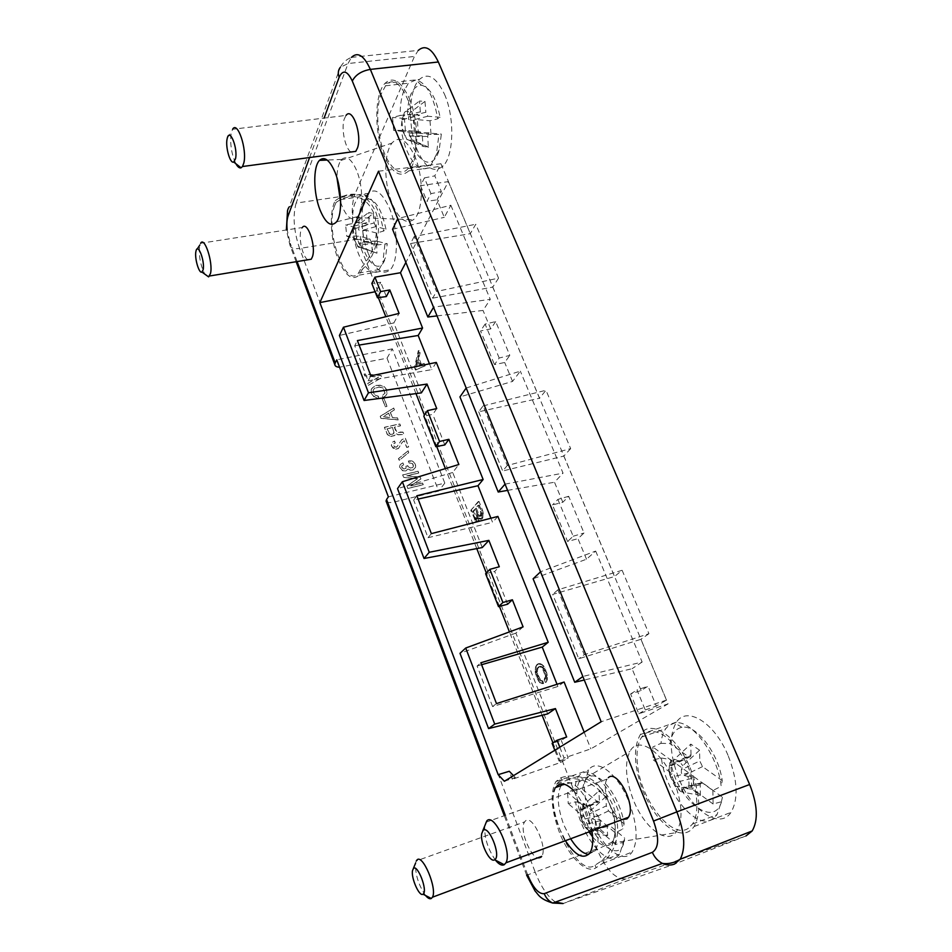 <?xml version="1.0" encoding="UTF-8"?>
<svg xmlns="http://www.w3.org/2000/svg" width="952" height="952" viewBox="0 0 952 952"><rect width="100%" height="100%" fill="white"/><g stroke="black" fill="none" stroke-linecap="round" stroke-linejoin="round"><path stroke-width="0.71" stroke-dasharray="4.76 3.57" d="M421.367 392.878L393.842 322.906L399.078 313.398M393.842 322.906L339.412 335.473M351.466 57.37L418.273 50.385L414.429 56.465L354.81 194.458L296.12 203.097L348.039 63.522L351.466 57.37C346.659 59.191 342.934 62.523 340.28 67.366L348.039 63.522L414.429 56.465M412.311 160.983L408.099 168.516C398.483 180.142 383.37 161.281 379.193 133.863C376.873 118.941 377.337 106.005 380.598 95.093L385.536 85.799C401.268 65.081 425.068 130.888 412.311 160.983M409.265 98.437C419.582 121.892 419.047 160.567 408.801 170.825C400.268 178.381 391.998 173.193 384.001 155.247C374.148 132.149 374.35 94.129 384.953 83.383C393.033 76.029 401.137 81.051 409.265 98.437M444.489 94.236C454.913 117.405 453.89 155.711 443.132 165.945C434.16 173.49 425.639 168.409 417.547 150.678C407.587 127.854 408.253 90.178 419.404 79.456C427.9 72.138 436.254 77.064 444.489 94.236M499.193 358.023L485.103 324.096L495.683 321.586L509.82 355.405L499.193 358.023L494.481 364.616L504.679 362.486L509.82 355.405M407.944 466.492L407.682 465.814L405.945 466.218L406.099 468.253L403.707 469.181L401.696 467.218L401.815 465.873L403.553 464.909L402.827 463.017L400.257 464.564L399.566 466.587L400.102 468.539L402.648 470.752L405.861 470.931L407.908 469.134L410.419 470.228L412.87 470.014L414.846 468.622L415.643 466.373L415.108 463.862L413.227 461.708L408.348 460.982L409.134 463.029L411.704 463.184L413.061 464.54L413.465 466.123L412.585 467.658L410.288 468.194L407.944 466.492L410.383 468.063L413.251 466.825L412.632 463.588L409.229 462.898L408.444 460.839L412.014 460.923L414.275 462.446L415.596 464.755L415.572 467.396L412.978 469.872L410.514 470.086L408.003 468.991L405.957 470.8L402.744 470.621L399.792 467.349L400.352 464.421L402.922 462.874L403.648 464.766L401.911 465.73L401.792 467.075L403.803 469.038L406.195 468.11L406.04 466.075L407.777 465.671L408.039 466.361M495.683 321.586L490.72 328.916L480.558 330.927L494.481 364.616M485.103 324.096L480.558 330.927M450.855 205.251L490.268 299.356L433.648 307.127L397.817 218.543L450.855 205.251L444.298 217.33L437.016 199.813L441.347 191.554L430.947 193.637L426.996 201.348L437.016 199.813M482.248 547.567L452.7 472.489L458.852 464.493M452.7 472.489L397.519 488.614M436.73 408.587L432.791 414.417L423.818 416.06M595.678 551.077L642.148 662.021L583.029 676.42L540.677 571.712L595.678 551.077L586.515 559.217L533.108 578.792M388.38 496.849L444.798 483.116L392.331 348.848L387.036 358.202L339.555 367.198M444.81 444.929L432.791 414.417M416.857 495.754L413.668 500.062L418.118 499.062M414.18 236.536L410.538 243.545L470.288 233.68L475.762 224.255L498.55 278.139L436.528 291.49L414.18 236.536L475.762 224.255M378.349 297.631L375.969 291.574L375.1 291.752M375.969 291.574L380.705 282.28L371.839 283.422M430.947 193.637L424.413 177.905L420.522 185.711L448.38 181.606L405.885 262.419M424.413 177.905L434.79 175.858L441.347 191.554M378.503 171.205L440.943 163.756L434.79 175.858M334.235 206.739L336.02 202.478L335.294 200.622C329.023 211.618 330.451 239.904 337.972 258.777C345.076 275.675 352.121 281.126 359.106 275.14L362.224 269.499L361.474 267.595L358.464 273.093C345.719 289.551 325.108 232.3 334.235 206.739M420.522 185.711L426.996 201.348M547.686 713.881L515.901 633.104L523.088 626.868M515.901 633.104L460.006 653.31M356.572 238.988L354.346 239.273L353.252 228.789L355.453 227.504L356.572 238.988L346.754 236.251L345.624 224.922L358.892 222.34L369.138 224.553L368.698 212.463L373.243 213.522L359.618 224.017L358.559 229.765L360.308 230.979L366.163 230.313L367.27 241.975L377.718 244.902L387.262 243.76L385.489 257.695L379.075 269.559C371.054 279.186 357.512 260.634 353.763 235.977L346.754 236.251M355.453 227.504L345.624 224.922M370.887 375.802L368.091 380.8L354.715 345.778L357.393 340.59M368.376 253.732C375.564 270.439 382.835 275.794 390.177 269.785C398.531 261.764 398.519 229.777 389.749 208.94C382.43 192.625 375.29 187.413 368.293 193.315C359.689 201.669 359.951 233.192 368.376 253.732M335.294 200.622L340.126 197.469C355.715 190.281 367.472 194.839 375.385 211.142C382.704 228.468 376.457 255.683 362.224 269.499M386.333 296.56L380.705 282.28M626.059 878.839L563.084 903.543L674.492 864.095L745.987 835.939L626.059 878.839C615.777 879.898 606.031 869.89 596.821 848.815L357.416 239.13C351.538 222.03 350.669 207.143 354.81 194.458M340.673 202.3L341.899 205.739C346.766 217.246 351.716 221.197 356.726 217.603L357.631 216.604C363.402 209.856 363.033 185.902 356.714 170.717C351.621 159.103 346.635 155.343 341.732 159.424L340.864 160.483C338.4 164.172 337.091 169.932 336.948 177.762M373.243 213.522L374.124 222.935L358.606 227.278M386.179 160.793C387.059 152.963 388.975 147.06 391.903 143.097C399.316 135.208 406.956 139.646 414.822 156.402C424.259 178.083 423.247 212.665 413.43 219.71C405.992 224.482 398.912 219.186 392.188 203.823C386.893 189.972 384.894 175.62 386.179 160.793M359.106 345.064L354.715 345.778M392.545 229.277L444.298 217.33M417.5 478.796L403.493 477.428L402.577 475.012L417.987 471.359L418.654 473.073L406.706 475.917L420.237 477.178L420.915 478.951L410.55 485.948L422.51 483.057L423.176 484.794L407.73 488.531L406.813 486.115L417.607 478.666L403.588 477.285L402.672 474.881L418.083 471.216L418.749 472.942L406.802 475.786L420.332 477.035L421.022 478.808L410.645 485.817L422.605 482.926L423.271 484.663L407.837 488.4L406.909 485.972L417.607 478.666M559.8 747.189L564.084 758.066L590.835 748.855L668.066 703.885L640.91 639.316L578.756 658.76L552.684 594.393L614.504 576.543L622.108 570.284L648.931 633.699L584.254 654.702L578.756 658.76M584.183 732.207L590.835 748.855M437.027 315.909L483.033 310.447L490.268 299.356M368.091 380.8L431.756 369.614L429.459 363.831M436.325 362.426L431.756 369.614M410.538 243.545L432.66 298.154L436.528 291.49M466.183 388.011L520.327 371.137L512.557 381.419L459.959 396.901M512.557 381.419L504.679 362.486M490.72 328.916L483.033 310.447M448.38 181.606L470.288 233.68M498.55 278.139L492.767 287.111L432.66 298.154M492.767 287.111L539.51 398.245L545.984 390.272L570.664 448.63L507.309 465.516L483.069 405.921L478.713 411.811L539.51 398.245M478.713 411.811L502.68 470.99L507.309 465.516M570.664 448.63L563.834 456.067L502.68 470.99M563.834 456.067L614.504 576.543M638.804 713.774L645.266 709.942L636.983 689.974L648.038 686.19L641.124 690.509L630.617 693.972L638.804 713.774L668.066 703.885M641.124 690.509L632.057 668.721L584.278 680.014M586.515 559.217L577.959 538.665L584.028 533.013L568.689 496.301L562.822 502.263L552.481 504.941L567.594 541.486L577.959 538.665M562.822 502.263L554.492 482.236L563.048 473.144L520.327 371.137M507.594 490.387L554.492 482.236M440.943 163.756L666.543 700.077L656.356 706.087L648.038 686.19M642.148 662.021L632.057 668.721M483.069 405.921L545.984 390.272M431.363 533.62L428.043 537.69L413.668 500.062M428.043 537.69L492.565 522.351L490.923 518.233M387.036 358.202L438.67 491.077L395.247 501.74C390.51 502.834 387.523 502.811 386.298 501.644M564.108 682.025L557.896 686.475L492.589 706.586L496.492 703.587M492.589 706.586L477.083 666.031L480.855 662.77M497.896 516.424L492.565 522.351M568.689 496.301L557.872 499.407L552.481 504.941M566.666 737.003L561.275 740.37L552.112 743.369M648.931 633.699L640.91 639.316M481.605 664.722L477.083 666.031M505.06 484.128L563.048 473.144M466.302 387.833L505.179 483.973M557.896 686.475L557.027 684.274M397.436 418.059L392.283 417.595L390.32 412.49L394.342 410.026L393.616 408.158L380.181 416.369L380.955 418.392L398.162 419.939L397.531 417.916L398.257 419.796L381.05 418.237L380.276 416.214L393.712 408.003L394.437 409.872L390.415 412.335L392.379 417.44L397.531 417.916M666.543 700.077L601.164 721.759M554.814 750.259L559.038 761.053L564.084 758.066M559.038 761.053L568.213 757.982L561.275 740.37M504.393 781.259L515.27 777.498L512.343 779.295L560.633 762.445L568.213 757.982M645.266 709.942L656.356 706.087M557.872 499.407L573.163 536.238L567.594 541.486M560.633 762.445L552.945 742.846M542.128 715.261L509.439 631.902M499.431 606.388L486.329 572.973M476.773 548.59L445.393 468.598M436.73 446.512L424.437 415.143M415.976 393.592L385.822 316.695M507.606 604.222L494.683 571.438L499.3 566.749M485.615 573.711L494.683 571.438M630.617 693.972L636.983 689.974M374.124 222.935L375.802 226.624L385.953 229.194L383.632 231.038L376.623 233.061L377.718 244.902M376.623 233.061L366.163 230.313M353.287 228.432L355.155 222.875L368.698 212.463M355.155 222.875C356.464 221.602 357.952 221.983 359.618 224.017M561.109 785.578C556.611 794.277 557.503 807.367 563.774 824.837L571.2 839.64M588.669 854.384L595.643 850.219C599.76 841.294 598.677 828.228 592.394 811.021C581.743 787.828 571.783 778.796 562.513 783.889M592.632 836.891C600.45 845.959 606.817 848.065 611.731 843.174L612.695 841.794C616.729 833.309 615.754 820.969 609.78 804.761C601.593 783.591 585.968 771.406 579.935 780.509L579.03 781.925C575.294 790.481 576.281 802.536 581.981 818.089L589.597 832.798M673.873 780.747C682.774 804.547 683.369 821.873 675.634 832.726C665.626 844.567 643.695 826.622 633.318 799.835C625.547 779.26 624.429 763.123 629.95 751.426C637.816 735.658 661.783 750.557 673.873 780.747M573.163 536.238L584.028 533.013M350.919 152.011C345.124 148.441 341.054 128.687 344.184 119.202L346.04 115.406L232.597 129.282L231.193 133.137C229.86 143.752 231.431 153.95 235.894 163.744M307.817 259.789C302.724 257.135 298.381 238.297 301.01 230.241L302.32 227.504L200.61 243.26L199.623 246.021C198.682 255.814 200.396 265.18 204.775 274.128M622.418 819.505C611.886 817.113 600.76 787.494 607.114 779.081L608.328 777.689M540.784 857.371C533.572 864.059 518.257 830.061 524.647 821.885L525.385 821.017C532.168 813.543 548.15 847.863 541.688 856.36M555.825 787.435C551.375 796.146 552.279 809.248 558.55 826.752L565.964 841.592M592.096 831.869L586.979 812.996C583.112 803.393 578.518 795.789 573.187 790.184M558.634 781.949L561.858 780.152C579.102 774.547 600.367 784.972 609.958 804.642C619.681 824.242 615.563 849.398 600.879 861.334L595.107 865.201C576.448 879.874 541.188 802.596 557.039 783.746L558.634 781.949M595.107 865.201L596.083 867.7C586.503 874.793 568.38 856.348 559.074 831.453C551.041 808.998 550.006 792.35 555.956 781.509L560.918 777.748L561.858 780.152M444.798 483.116L438.67 491.077M512.343 779.295L509.284 771.275M515.27 777.498L513.497 775.654M336.02 202.478L340.388 199.634C356.155 192.697 367.591 197.873 374.683 215.164C379.205 234.561 374.79 252.042 361.474 267.595M622.108 570.284L557.872 589.835L584.254 654.702M557.872 589.835L552.684 594.393M628.974 801.87C637.293 824.384 638.34 841.128 632.116 852.076C623.37 865.38 601.664 847.161 591.287 819.601C586.004 805.844 583.79 793.444 584.635 782.425L588.633 770.037C596.666 757.649 617.872 773.464 628.974 801.87M560.918 777.748C580.22 770.918 604.841 784.198 613.754 807.451C621.418 830.311 617.646 848.994 602.449 863.476L596.083 867.7M415.488 370.042L414.465 367.46L418.321 350.669L419.285 353.109L418.106 358.19L420.736 364.806L423.438 363.569L424.402 366.02L415.488 370.042L425.199 365.854L424.235 363.402L421.522 364.64L418.904 358.023L420.082 352.942L419.118 350.514L415.25 367.293L416.274 369.888M728.006 755.281C714.333 722.294 686.856 705.872 676.527 722.068C668.721 735.337 669.482 754.115 678.812 778.427C691.39 810.283 719.617 830.037 730.993 812.389C738.657 798.978 737.657 779.95 728.006 755.281M478.19 501.597L470.788 510.332L475.619 521.22L477.844 521.72L478.773 518.269L481.379 519.007L482.533 514.27L478.19 501.597L478.999 501.395L482.533 510.308L483.08 512.331L482.271 512.545M538.273 663.794L535.464 666.947L535.298 672.862L538.415 680.847L540.26 683.048L542.783 683.726L542.009 681.073L540.236 680.49L538.035 677.003L536.571 672.302L536.75 669.197L539.344 666.567L542.176 667.935L545.163 675.468L544.282 679.692L545.377 682.453L546.698 677.907L545.508 671.303L541.533 664.853L538.273 663.794L539.094 663.544L536.952 665.21L536 668.256L536.107 672.612L537.666 677.645L541.069 682.786L543.592 683.476L542.83 680.811L540.343 679.478L538.225 675.218L537.309 671.136L538.023 667.935L541.057 666.269L543.818 669.018L545.984 675.206L545.103 679.442L546.198 682.191L547.364 679.407L547.293 674.528L543.485 665.662L539.094 663.544M677.503 832.215C684.476 834.273 690.01 832.381 694.079 826.538C701.362 813.139 700.196 793.92 690.569 768.871C676.967 735.349 650.18 718.367 640.363 734.551C632.961 747.808 633.901 766.765 643.195 791.421C652.596 813.282 664.032 826.883 677.503 832.215M688.439 828.204C672.457 840.021 641.934 801.667 637.792 767.086C635.972 753.877 637.281 743.869 641.696 737.038L644.337 734.087C656.214 726.923 669.577 735.432 684.464 759.636C697.054 782.508 700.672 812.151 692.509 824.051L688.439 828.204M474.251 519.102L475.048 518.899L478.082 521.791L479.38 520.304L479.582 518.067L482.188 518.804L483.33 515.77L483.08 512.331M474.786 520.149L475.595 519.947M388.547 413.275L383.132 416.821L390.225 417.642L388.642 413.132L383.228 416.667L390.32 417.488L388.642 413.132M408.027 450.915L398.448 458.697L399.114 460.435L408.694 452.64L408.122 450.772L408.789 452.498L399.209 460.292L398.543 458.555L408.122 450.772M392.331 348.848L336.77 359.82M376.885 397.972L378.61 398.138L378.36 396.389L375.052 395.306L373.303 392.414L373.125 390.332L374.457 388.404L379.277 387.059L383.061 388.226L384.965 393.2L382.24 395.746L382.942 397.579L385.608 395.949L387.012 393.664L386.476 389.642L384.441 387.036L380.514 385.358L374.814 386.012L371.673 388.618L370.971 390.546L371.601 393.878L373.993 396.817L376.885 397.972L373.053 395.746L371.28 392.676L371.173 389.654L373.374 386.702L376.135 385.417L380.598 385.203L384.525 386.881L386.572 389.499L387.095 393.509L385.703 395.794L383.037 397.424L382.335 395.592L385.06 393.045L383.144 388.071L379.372 386.905L374.553 388.249L373.22 390.177L373.398 392.26L375.136 395.151L378.444 396.234L378.706 397.984L376.968 397.817M390.784 436.456L394.628 435.588L395.77 433.684L398.079 434.814L403.767 434.457L402.91 432.256L397.615 432.529L395.556 430.435L394.33 427.222L400.447 425.865L399.733 424.009L384.394 427.4L387.369 434.636L390.784 436.456L387.464 434.493L384.489 427.258L399.828 423.854L400.542 425.711L394.414 427.079L396.936 432.006L403.005 432.113L403.862 434.314L398.174 434.671L395.865 433.541L394.723 435.445L390.879 436.313M395.675 449.201L398.376 448.57L402.077 442.561L404.124 440.8L406.671 447.416L408.587 446.976L405.124 437.991L401.685 439.872L396.734 447.107L394.616 447.023L393.319 445.286L393.45 443.941L395.163 443.013L394.449 441.145L391.891 442.644L391.332 445.56L393.2 448.273L395.675 449.201L391.808 446.44L391.284 444.513L391.986 442.502L394.544 441.002L395.258 442.87L393.533 443.799L393.414 445.143L394.711 446.881L396.817 446.964L401.78 439.729L405.219 437.849L408.682 446.833L406.766 447.273L404.219 440.657L402.172 442.418L398.46 448.428L395.77 449.058M382.216 398.9L385.239 406.778L386.964 406.409L383.942 398.543L382.216 398.9L384.025 398.388L387.047 406.254L385.334 406.623L382.311 398.745M368.353 385.37L381.835 377.599L381.074 375.623L364.057 374.124L364.747 375.933L378.598 377.194L367.65 383.549L368.353 385.37L367.746 383.394L378.694 377.04L364.83 375.778L364.14 373.969L381.157 375.469L381.919 377.444L368.436 385.215M390.546 434.35L392.783 434.219L394.009 433.029L392.498 427.496L387.119 428.697L389.773 433.981L392.688 434.362L393.961 432.244L392.402 427.65L387.024 428.84L388.963 433.362L390.451 434.505M354.346 239.273L357.416 246.14L376.933 253.196L376.575 241.13L387.262 243.76M353.763 235.977L360.249 236.358L369.876 239L371.542 242.653L372.399 251.875M376.933 253.196L361.867 247.425L360.284 244.605L360.296 241.832L367.27 241.975M712.893 790.505L713.096 804.012L721.378 801.739L717.011 814.674L712.822 818.863C696.281 830.906 665.115 792.457 661.414 758.006L653.227 759.863L652.834 746.999L660.997 743.31C661.592 737.229 663.175 732.362 665.722 728.72L668.435 725.769L674.671 722.949C691.104 718.915 717.737 754.115 721.188 786.304L712.893 790.505L692.437 775.69L687.903 776.416C689.272 781.544 689.367 785.721 688.177 788.934L692.711 788.97C693.913 785.507 693.818 781.08 692.437 775.69M661.414 758.006L670.446 759.553C675.277 799.811 717.51 832.75 722.425 797.205L721.378 801.739M670.446 759.553L688.832 772.881L691.497 778.486L691.711 788.958L700.398 795.36L700.208 784.829L700.66 782.984L702.79 782.972L722.425 797.205M713.096 804.012L692.711 788.97M700.398 795.36L683.441 792.361L681.584 787.804L684.393 787.625L688.177 788.934M660.997 743.31L670.029 743.631C671.457 734.028 675.432 728.601 681.953 727.352C696.055 724.115 718.546 753.056 722.223 780.592L721.188 786.304M672.017 773.726L669.887 775.38L669.125 771.953L669.494 763.23L671.684 760.66C670.565 764.123 670.672 768.478 672.017 773.726L653.227 759.863M671.684 760.66L652.834 746.999M669.565 763.052L670.291 765.372L671.672 765.587L672.731 763.468L691.009 754.769L690.616 756.554L688.498 756.709L670.029 743.631M722.223 780.592L702.493 766.622L699.768 760.934L681.382 769.751L681.382 773.119L684.119 775.475L687.903 776.416M691.009 754.769L690.795 744.107L699.577 750.2L699.768 760.934M669.887 775.38L674.825 785.924L680.573 791.457L683.441 792.361M674.825 785.924L691.711 788.958M699.577 750.2L682.834 765.706L681.382 769.751M672.731 763.468L674.159 759.458L690.795 744.107M674.159 759.458C676.979 759.636 679.871 761.719 682.834 765.706M385.953 229.194C382.026 210.761 376.278 200.682 368.686 198.944C362.379 199.73 359.118 207.524 358.892 222.34M429.995 120.785L431.054 134.482L438.955 134.422L436.397 154.462L430.875 165.291C420.843 177.001 405.338 157.889 401.399 130.376L393.676 130.412L392.545 117.405L400.149 115.513C400.066 106.6 401.101 98.913 403.255 92.427L408.396 83.181L415.976 79.956C426.163 82.574 433.434 95.521 437.777 118.786L429.995 120.785L417.309 119.643L413.454 120.357L414.489 133.042L418.392 133.101L417.309 119.643M401.399 130.376L408.741 130.614C413.311 160.436 432.636 173.823 439.146 149.904L441.371 134.101L438.955 134.422M408.741 130.614L420.344 131.852L422.272 135.815L423.116 146.406L428.364 147.215L427.734 136.422L428.471 133.018L441.371 134.101M431.054 134.482L418.392 133.101M428.578 147.108L412.026 139.861L410.312 136.552L410.526 133.125L414.489 133.042M400.149 115.513L407.408 114.514C408.134 95.652 412.799 85.87 421.391 85.192C429.959 87.322 436.195 98.02 440.098 117.274L437.777 118.786M405.481 131.697L403.077 131.792L401.887 121.106L402.03 119.309L404.374 118.476L405.481 131.697L393.676 130.412M404.374 118.476L392.545 117.405M402.03 119.309L403.279 116.108L420.356 111.812L419.725 115.156L407.408 114.514M440.098 117.274L427.805 116.239L425.841 112.241L408.658 116.572L408.61 119.345L410.645 120.583L413.454 120.357M420.356 111.812L419.499 101.031L424.985 101.388L425.841 112.241M403.077 131.792L406.909 139.492L410.955 140.682L412.026 139.861M406.659 139.218L423.116 146.406M424.985 101.388L409.812 112.86L408.658 116.572M403.279 116.108L404.422 112.419L419.499 101.031M404.422 112.419C406.04 110.67 407.837 110.813 409.812 112.86M362.748 230.943L363.795 241.927M615.266 832.822L615.754 844.448L623.262 842.341L619.681 854.134L617.074 856.776C604.615 866.57 579.328 831.941 575.627 801.846L568.225 803.583L567.606 792.433L574.96 789.089C575.317 783.472 576.567 779.152 578.733 776.118L580.375 774.309L584.683 772.262C597.32 768.907 619.252 800.799 622.727 829.049L615.266 832.822L599.117 819.125L595.178 819.767L595.69 830.572L599.641 830.596L599.117 819.125M575.627 801.846L583.397 803.286C588.098 837.927 621.073 868.248 624.583 839.069L623.262 842.341M583.397 803.286L598.082 815.686L600.284 820.66L600.7 829.727L607.602 835.642L607.209 826.526L607.554 824.908L609.161 825.039L624.714 838.177M615.754 844.448L599.641 830.596M607.602 835.642L592.096 833.321L590.276 829.382L595.69 830.572M574.96 789.089L582.707 789.482C583.576 781.497 586.408 777.022 591.204 776.07C602.069 773.357 620.585 799.632 624.143 823.849L622.727 829.049M583.219 816.483L581.16 818.03L580.196 812.782L580.613 807.356L582.648 805.178L583.219 816.483L568.225 803.583M582.648 805.178L567.606 792.433M580.613 807.356L581.041 809.497L581.97 809.854L582.886 807.962L599.343 800.132L599.034 801.727L597.428 801.691L582.707 789.482M624.143 823.849L608.542 810.914L606.293 805.88L589.752 813.805L589.728 816.745L592.013 818.863L595.178 819.767M599.343 800.132L598.915 790.922L605.888 796.61L606.293 805.88M581.16 818.03L585.254 827.371L590.585 832.822L592.096 833.321M585.254 827.371L600.7 829.727M605.888 796.61L590.978 810.283L589.752 813.805M582.886 807.962L584.111 804.476L598.915 790.922M584.111 804.476C586.301 804.773 588.598 806.713 590.978 810.283M352.502 223.042C352.3 215.366 353.037 208.916 354.739 203.668L358.368 196.969L363.545 194.577C372.541 196.719 379.241 208.881 383.632 231.038M357.416 246.14L358.523 247.318L361.867 247.425M360.249 236.358C364.449 262.228 380.3 276.437 385.489 257.695M384.87 244.569L382.859 262.169M535.75 674.754L536.571 674.504M536.226 676.325L537.047 676.075M535.298 672.862L536.107 672.612M535.107 671.707L535.917 671.457M535.06 669.827L535.881 669.577M535.191 668.506L536 668.256M535.464 666.947L536.273 666.697M536.143 665.46L536.952 665.21M536.761 664.639L537.582 664.389M537.428 664.127L538.237 663.877M539.534 663.782L540.355 663.52M540.593 664.27L541.414 664.02M541.533 664.853L542.354 664.591M542.664 665.912L543.485 665.662M543.283 666.769L544.116 666.519M544.199 668.352L545.02 668.09M544.901 669.768L545.722 669.506M545.508 671.303L546.341 671.041M545.996 672.874L546.817 672.624M546.472 674.789L547.293 674.528M546.65 675.968L547.471 675.706M546.698 677.907L547.519 677.645M546.531 679.668L547.364 679.407M546.174 680.906L546.995 680.644M545.377 682.453L546.198 682.191M544.282 679.692L545.103 679.442M544.96 678.55L545.782 678.288M545.21 677.396L546.032 677.134M545.246 676.372L546.067 676.11M545.163 675.468L545.984 675.206M544.782 673.79L545.603 673.528M544.294 672.207L545.115 671.945M543.699 670.684L544.52 670.422M542.997 669.28L543.818 669.018M542.176 667.935L542.997 667.685M541.676 667.352L542.497 667.09M541.034 666.84L541.855 666.578M540.236 666.531L541.057 666.269M539.344 666.567L540.165 666.305M538.499 666.864L539.32 666.602M537.832 667.376L538.653 667.126M537.202 668.185L538.023 667.935M536.75 669.197L537.559 668.935M536.5 670.351L537.321 670.089M536.5 671.386L537.309 671.136M536.571 672.302L537.392 672.041M536.952 673.933L537.761 673.671M537.416 675.48L538.225 675.218M538.035 677.003L538.844 676.741M538.713 678.371L539.522 678.11M539.522 679.74L540.343 679.478M540.236 680.49L541.045 680.228M540.986 680.882L541.807 680.632M542.009 681.073L542.83 680.811M542.783 683.726L543.592 683.476M541.617 683.643L542.426 683.381M540.26 683.048L541.069 682.786M539.379 682.156L540.2 681.894M538.415 680.847L539.225 680.585M537.523 679.276L538.344 679.026M536.845 677.895L537.666 677.645M481.855 518.459L482.664 518.257M482.331 517.257L483.14 517.043M470.788 510.332L478.999 501.395M481.724 510.51L482.533 510.308M482.521 515.972L483.33 515.77M482.533 514.27L483.342 514.056M481.379 519.007L482.188 518.804M475.619 521.22L476.416 521.018M476.369 521.732L477.166 521.529M477.285 522.005L478.082 521.791M475.048 518.899L471.585 510.129M477.19 518.197L474.524 509.463L472.501 511.843L474.858 517.828L476.25 519.304L478.285 517.162L475.536 509.213L473.501 511.581L476.345 518.435L477.618 518.947L478.19 517.936M480.07 516.258L480.748 512.747L477.975 505.417L475.357 508.487L478.297 515.579L479.606 516.448L481.081 515.996L481.76 512.497L478.987 505.167L476.369 508.225L479.308 515.318L481.081 515.996M476.988 518.78L477.987 518.519M477.273 517.424L478.285 517.162M477.178 516.531L478.19 516.27M476.916 515.496L477.916 515.234M474.524 509.463L475.536 509.213M472.501 511.843L473.501 511.581M474.858 517.828L475.869 517.567M475.334 518.697L476.345 518.435M475.822 519.173L476.821 518.911M476.25 519.304L477.25 519.042M476.619 519.209L477.618 518.947M479.606 516.448L480.617 516.186M478.951 516.186L479.963 515.924M478.297 515.579L479.308 515.318M477.761 514.532L478.761 514.27M475.357 508.487L476.369 508.225M477.975 505.417L478.987 505.167M480.379 511.486L481.391 511.224M480.748 512.747L481.76 512.497M480.831 513.997L481.843 513.747M480.724 515.151L481.736 514.901M480.439 515.829L481.45 515.567M477.844 521.72L478.642 521.506M478.202 521.291L478.999 521.089M478.57 520.506L479.38 520.304M478.773 518.935L479.57 518.721M478.773 518.269L479.582 518.067M479.594 519.007L480.403 518.792M480.534 519.304L481.343 519.09M419.534 365.663L417.309 360.023L415.834 367.079L420.534 365.461L418.297 359.82L416.821 366.877L420.534 365.461M415.834 367.079L416.821 366.877M417.309 360.023L418.297 359.82M418.321 350.669L419.118 350.514M414.465 367.46L415.25 367.293M419.285 353.109L420.082 352.942M418.106 358.19L418.904 358.023M420.736 364.806L421.522 364.64M423.438 363.569L424.235 363.402M424.402 366.02L425.199 365.854M425.544 895.499C418.392 884.86 415.084 874.055 415.584 863.083L416.274 860.953L524.647 821.885M495.457 860.168C487.662 848.767 484.104 837.213 484.794 825.491M344.255 366.746L299.571 248.448C293.966 249.186 290.765 248.139 289.979 245.307L290.241 243.331L287.159 229.86M297.095 261.562L290.241 243.331M357.416 239.13L299.571 248.448C293.74 231.015 292.597 215.902 296.12 203.097L289.241 206.858L340.28 67.366M309.578 157.544L324.108 118.096M596.821 848.815L535.179 872.139L395.247 501.74M527.634 874.745L504.976 814.472M555.444 902.056C547.686 896.748 540.938 886.776 535.179 872.139L526.658 875.233M375.802 226.624L360.308 230.979M354.156 226.124L369.578 221.804M371.542 242.653L355.834 243.331M353.18 229.087L368.543 224.779M376.064 243.926L360.284 244.605M702.79 782.972L684.393 787.625M670.291 765.372L688.498 756.709M702.493 766.622L684.119 775.475M700.208 784.829L681.846 789.482M691.497 778.486L673.231 783.056M688.832 772.881L670.613 777.391M429.102 132.78L411.657 132.887M402.03 119.785L419.035 115.489M427.805 116.239L410.645 120.583M427.734 136.422L410.312 136.552M422.272 135.815L404.945 135.934M420.344 131.852L403.053 131.947M369.876 239L354.215 239.654M609.161 825.039L592.525 829.359M581.041 809.497L597.428 801.691M608.542 810.914L592.013 818.863M607.209 826.526L590.585 830.846M600.284 820.66L583.743 824.908M598.082 815.686L581.577 819.886M377.135 240.987L361.332 241.653M408.801 170.825L443.132 165.945M296.143 261.717L289.979 245.307L286.373 229.979M359.106 275.14L390.177 269.785M289.241 206.858L287.516 210.785M357.631 216.604L336.508 221.875M340.864 160.483L391.903 143.097M612.695 841.794L595.643 850.219M611.731 843.174L675.634 832.726M595.345 850.695L589.99 852.73M526.646 875.186L503.965 814.829M602.449 863.476L632.116 852.076M694.079 826.538L730.993 812.389M353.24 229.015L369.138 224.553M641.696 737.038L665.722 728.72M681.953 727.352L674.671 722.949M700.66 782.984L681.584 787.804M669.125 771.953L671.422 778.581L680.573 791.457M671.672 765.587L690.616 756.554M669.494 763.23L671.089 761.326M227.326 137.957L231.514 131.804M408.099 168.516L430.875 165.291M439.146 149.904L436.397 154.462M421.391 85.192L415.976 79.956M428.471 133.018L410.526 133.125M410.955 140.682L428.364 147.215M401.887 121.106L401.292 127.021L406.909 139.492M402.149 119.595L419.725 115.156M557.039 783.746L578.733 776.118M624.583 839.069L622.977 844.805M591.204 776.07L584.683 772.262M607.554 824.908L590.276 829.382M580.196 812.782L581.458 821.326L590.585 832.822M581.97 809.854L599.034 801.727M368.686 198.944L363.545 194.577M376.575 241.13L360.296 241.832M361.272 247.877L372.41 251.506M353.252 228.789L352.24 236.144L358.523 247.318M196.076 250.733L197.219 249.007M358.464 273.093L379.075 269.559M341.732 159.424L327.143 160.043M692.509 824.051L717.011 814.674M384.953 83.383L419.404 79.456M555.956 781.509L588.633 770.037M481.736 833.524L482.759 830.81M600.879 861.334L619.681 854.134M340.388 199.634L358.368 196.969M385.536 85.799L408.396 83.181M579.935 780.509L564.679 784.329M412.537 870.533L413.311 868.652M640.363 734.551L676.527 722.068M579.03 781.925L629.95 751.426M356.726 217.603L413.43 219.71M485.77 822.302L607.114 779.081M340.126 197.469L368.293 193.315"/><path stroke-width="1.43" d="M343.458 327.214L368.46 392.807L364.08 400.495L339.412 335.473L343.458 327.214L399.078 313.398L389.796 289.943L380.622 291.586L377.456 297.75L371.839 283.422L374.945 277.163L380.622 291.586M745.987 835.939L752.187 830.965C758.411 820.017 757.566 804.523 749.64 784.507L438.348 61.987C431.827 48.362 425.139 44.506 418.273 50.385M402.351 481.736L429.233 552.267L424.033 558.491L397.519 488.614L402.351 481.736L458.852 464.493L448.892 439.312L439.562 441.454L427.436 410.633L423.818 416.06L435.826 446.69L439.562 441.454M368.46 392.807L427.031 384.061L436.73 408.587L427.436 410.633M364.08 400.495L421.367 392.878L427.031 384.061M339.555 367.198C336.639 367.067 335.056 366.211 334.818 364.64L335.211 362.926L297.095 261.562M448.892 439.312L444.81 444.929L435.826 446.69M584.183 732.207L564.108 682.025L496.492 703.587L480.855 662.77L548.221 642.279L497.896 516.424L431.363 533.62L416.857 495.754L483.14 479.499L477.987 485.734L418.118 499.062M319.86 302.593L378.503 171.205L601.164 721.759L504.393 781.259L498.17 774.654L319.86 302.593L375.1 291.752M405.885 262.419L400.459 272.736L374.945 277.163M540.534 571.843L533.108 578.792L574.722 682.263L582.874 676.527M465.73 648.026L460.006 653.31L488.566 728.589L494.719 724.091L465.73 648.026L523.088 626.868L512.378 599.784L502.906 602.497L489.863 569.344L485.615 573.711L498.515 606.638L502.906 602.497M429.459 363.831L418.178 335.485L422.569 328.035L357.393 340.59L370.887 375.802L436.325 362.426L483.14 479.499M389.796 289.943L386.333 296.56L377.456 297.75M320.086 210.095C325.727 223.434 331.201 227.361 336.508 221.875C342.446 214.7 341.851 188.924 335.14 172.55C329.749 160.043 324.525 155.985 319.491 160.364C312.887 166.874 313.339 193.351 320.086 210.095M336.948 177.762L340.673 202.3M418.178 335.485L359.106 345.064M433.541 307.306L427.829 317.004L392.545 229.277L397.722 218.746M400.459 272.736L422.569 328.035M489.863 569.344L499.3 566.749L488.876 540.379L429.233 552.267M554.814 750.259L552.112 743.369L557.075 740.251L566.666 737.003L555.421 708.586L494.719 724.091M557.075 740.251L559.8 747.189M427.829 317.004L437.027 315.909M466.183 388.011L459.959 396.901L498.217 492.017L507.594 490.387M424.033 558.491L482.248 547.567L488.876 540.379M584.278 680.014L574.722 682.263M490.923 518.233L477.987 485.734M557.027 684.274L542.223 647.098L481.605 664.722M542.223 647.098L548.221 642.279M498.217 492.017L505.06 484.128M555.421 708.586L547.686 713.881L488.566 728.589M552.945 742.846L542.128 715.261M509.439 631.902L499.431 606.388M486.329 572.973L476.773 548.59M445.393 468.598L436.73 446.512M424.437 415.143L415.976 393.592M385.822 316.695L378.349 297.631M498.515 606.638L507.606 604.222L512.378 599.784M571.2 839.64C577.221 848.839 583.052 853.754 588.669 854.384M589.597 832.798L592.632 836.891M346.04 115.406C352.3 106.564 362.307 134.72 357.512 147.905L355.774 151.368L350.919 152.011M302.32 227.504C307.282 220.257 316.278 246.032 312.458 256.719L311.233 259.23L307.817 259.789M608.328 777.689C617.17 768.573 636.543 806.225 628.439 817.268L626.975 818.887L622.418 819.505M416.274 860.953L416.869 860.12C422.39 852.909 437.634 888.978 432.422 897.224L541.688 856.36L540.784 857.371M565.964 841.592C575.889 856.074 583.885 859.787 589.99 852.73C592.679 848.232 593.382 841.282 592.096 831.869M573.187 790.184C565.619 782.853 559.835 781.937 555.825 787.435L561.109 785.578L562.513 783.889M386.298 501.644L386.548 499.479L388.38 496.849L336.77 359.82L335.211 362.926M513.497 775.654L509.284 771.275L498.17 774.654M482.759 830.81L486.769 820.945C494.064 812.115 512.509 851.992 505.917 862.821L504.251 864.702C501.847 865.903 498.919 864.392 495.457 860.168M483.045 830.513C488.483 824.313 501.228 855.146 494.98 859.549L494.671 859.763C489.959 863.381 479.796 842.603 481.736 833.524L483.045 830.513M232.597 129.282C237.524 120.309 247.306 149.547 243.819 163.006L242.498 166.517L241.07 167.802C239.44 168.349 237.714 166.993 235.894 163.744M227.111 138.849L227.326 137.957C229.837 127.687 238.024 148.429 235.501 158.794L233.704 162.03C230.134 164.113 225.231 146.834 227.111 138.849M432.422 897.224L431.315 898.474C429.792 899.259 427.865 898.271 425.544 895.499M413.394 868.569C417.404 863.583 427.9 890.572 423.235 894.011L422.997 894.19C419.344 897.093 410.824 877.696 412.537 870.533L413.394 868.569M200.61 243.26C204.478 235.977 213.248 262.645 210.499 273.474L208.619 276.889L204.775 274.128M195.91 251.423L196.076 250.733C198.028 242.617 205.096 261.562 203.133 269.761L201.907 272.058C199.016 273.914 194.398 257.98 195.91 251.423M438.348 61.987L370.352 69.389C363.985 55.442 357.69 51.444 351.466 57.37M555.444 902.056L563.084 903.543L552.684 903.055L662.461 863.404C668.601 864.214 674.516 862.821 680.204 859.239L674.492 864.095C670.601 865.547 666.59 865.32 662.461 863.404C657.88 861.096 654.512 857.407 652.37 852.326C658.939 847.946 659.331 837.522 653.524 821.052L352.3 81.027C347.29 70.579 342.91 69.329 339.15 77.255C337.722 73.483 338.103 70.186 340.28 67.366M352.3 81.027C355.489 74.839 361.51 70.96 370.352 69.389L676.86 811.877L653.524 821.052M289.241 206.858C287.278 209.5 286.897 212.51 288.087 215.902L309.578 157.544M324.108 118.096L339.15 77.255M287.159 229.86C286.588 223.994 286.897 219.341 288.087 215.902M752.187 830.965L680.204 859.239C685.833 848.303 684.714 832.512 676.86 811.877L749.64 784.507M504.976 814.472L386.548 499.479M526.658 875.233L527.634 874.745C533.12 887.895 538.653 894.202 544.258 893.654L652.37 852.326M526.646 875.186L535.095 891.036C538.642 894.832 539.486 898.902 552.684 903.055C548.78 901.116 545.972 897.986 544.258 893.654M334.818 364.64L296.143 261.717M287.516 210.785L286.373 229.979M503.965 814.829L386.012 500.895M505.917 862.821L628.439 817.268M197.219 249.007L199.872 244.973M209.571 275.997L311.233 259.23M327.143 160.043L319.491 160.364M201.907 272.058L208.619 276.889M494.671 859.763L504.251 864.702M233.704 162.03L241.07 167.802M564.679 784.329L561.406 785.138M422.997 894.19L431.315 898.474M413.311 868.652L415.584 863.083M242.498 166.517L355.774 151.368"/></g></svg>
